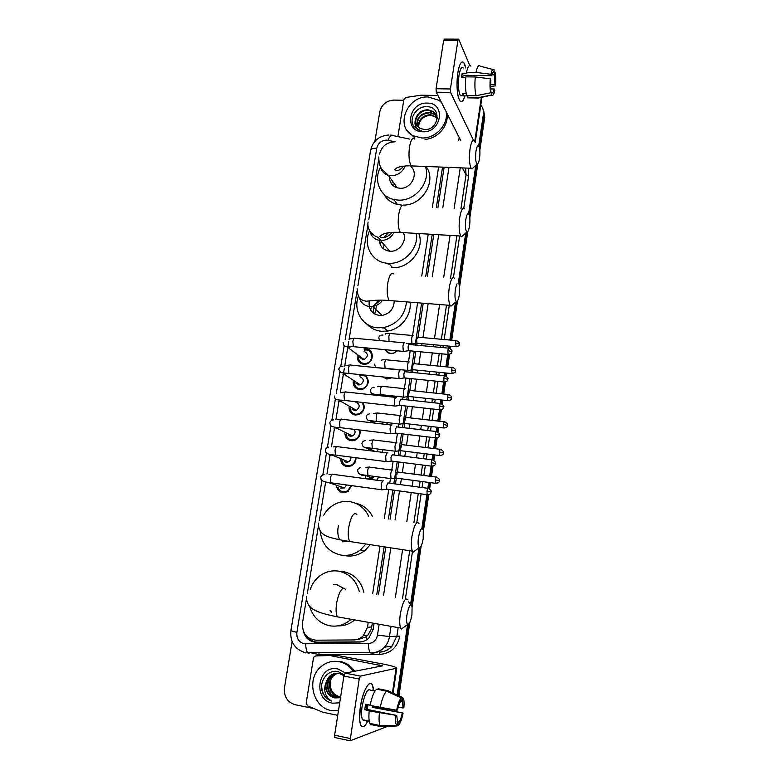 <?xml version="1.0" encoding="UTF-8"?>
<svg xmlns="http://www.w3.org/2000/svg" width="780" height="780" viewBox="0 0 780 780"><rect width="100%" height="100%" fill="white"/><g stroke="black" fill="none" stroke-linecap="round" stroke-linejoin="round"><path stroke-width="1.17" d="M371.563 467.415L374.234 467.766M378.758 476.99L376.935 480.236M383.097 449.699L382.249 452.302M387.241 422.614L386.997 424.525M391.199 395.752L391.267 396.923M391.687 377.822L386.851 379.041L382.551 376.886M397.43 350.834L393.178 353.496L390.848 353.662C388.274 353.33 386.441 352.004 385.349 349.684M351.741 485.657L347.675 491.751L342.82 492.736C338.949 491.897 336.823 489.401 336.443 485.257M356.002 457.733C356.07 461.331 354.569 464.032 351.497 465.826L347.041 466.635C342.917 465.719 340.792 463.057 340.675 458.62M359.804 430.014C360.779 434.479 359.268 437.843 355.261 440.105L351.224 440.739C347.422 439.988 345.296 437.609 344.867 433.602M363.022 402.48C365.43 407.657 364.075 411.694 358.946 414.59L355.368 415.048C351.312 414.229 349.196 411.674 349.021 407.384M365.098 375.082C370.022 380.513 369.174 385.232 362.564 389.249L359.482 389.571C355.183 388.684 353.087 385.954 353.194 381.401M365.167 349.957L363.87 348.962L366.064 348.845C374.244 349.206 374.322 362.476 366.113 364.094L363.568 364.279C359.024 363.324 356.957 360.438 357.377 355.641M394.953 141.862L394.446 141.833C386.558 142.35 381.605 146.425 379.567 154.06M388.459 232.772L383.828 237.403M381.332 241.507L380.162 244.481M388.615 264.118L385.291 262.967M394.397 200.304L392.252 199.066M436.351 207.46L442.543 167.134M358.546 639.434L366.093 636.812L367.702 635.349L371.231 629.382L372.401 623.044M376.789 594.496L384.13 546.809M388.411 518.983L392.866 490.045M393.841 483.736L397.215 461.789M398.18 455.52L401.524 433.787M402.48 427.557L405.795 406.019M406.75 399.818L410.026 378.505M410.982 372.323L414.229 351.215M415.174 345.052L421.639 303.089M425.763 276.276L432.218 234.332M306.423 598.962L302.513 622.752C302.026 633.087 306.52 638.898 315.978 640.195L353.691 639.932C357.377 639.844 360.575 638.459 363.295 635.758L367.477 627.266L368.238 622.303M372.645 593.794L380.006 546.175M384.296 518.388L388.762 489.479M389.737 483.181L390.458 478.549M391.765 470.048L393.13 461.263M394.095 455.013L394.69 451.142M395.996 442.699L397.449 433.3M398.404 427.079L398.892 423.969M400.189 415.565L401.729 405.571M402.685 399.38L403.055 397.03M404.342 388.664L405.98 378.085M406.936 371.914L407.18 370.325M408.466 361.969L410.192 350.834M411.138 344.682L411.274 343.834M412.561 335.507L417.622 302.767M421.756 275.993L428.23 234.097M432.373 207.256L438.604 166.978M378.593 159.978L368.843 219.297M367.916 224.903L357.893 285.889M357.016 291.242L349.04 339.719M348.757 341.484L347.636 348.25M347.607 348.436L344.702 366.132M344.341 368.296L343.288 374.741M343.258 374.907L340.324 392.779M338.871 401.593L335.907 419.64M334.444 428.512L331.451 446.735M329.979 455.647L326.956 474.045M325.484 483.015L319.312 520.543M318.454 525.788L307.32 593.492M372.665 422.848L372.84 421.648M368.667 450.596L368.657 447.905M395.86 710.102L395.606 711.282L395.86 710.102M480.782 105.203C482.986 107.689 483.863 110.672 483.415 114.143L484.078 115.684L479.378 147.381L484.078 115.684L482.986 108.937L484.741 117.215L479.827 150.374M476.863 164.317L469.336 215.046L476.863 164.317M466.81 232.07L459.069 284.222L466.81 232.07M456.505 301.48L450.772 340.119L456.505 301.48M449.875 346.203L449.563 348.28L449.875 346.203M448.646 354.461L446.794 366.902L448.646 354.461M445.897 373.006L445.468 375.833L445.897 373.006M444.551 382.034L442.786 393.919L444.551 382.034M441.88 400.043L441.344 403.63L441.88 400.043M440.427 409.851L438.75 421.161L440.427 409.851M437.834 427.303L437.19 431.662L437.834 427.303M436.264 437.911L434.674 448.627L436.264 437.911M433.758 454.798L432.988 459.937L433.758 454.798M432.061 466.226L430.56 476.327L432.061 466.226M429.634 482.537L428.756 488.465L429.634 482.537M427.82 494.793L422.76 528.869L427.82 494.793M420.001 547.501L411.43 605.212L420.001 547.501M408.603 624.283L398.053 695.37L408.603 624.283M483.649 110.487L484.741 117.215M477.848 163.732L469.823 217.874M467.795 231.533L459.595 286.874M457.519 300.836L451.688 340.197M450.781 346.291L450.43 348.67M449.592 354.334L447.71 367M446.803 373.103L446.345 376.223M445.497 381.917L443.703 394.017M442.796 400.14L442.221 404.02M441.373 409.734L439.666 421.268M438.75 427.411L438.067 432.061M437.219 437.794L435.591 448.744M434.674 454.915L433.875 460.337M433.017 466.108L431.486 476.453M430.56 482.664L429.644 488.865M428.785 494.666L423.413 530.868M421.18 545.932L412.123 607.006M409.841 622.42L398.96 695.799M396.805 710.17L396.474 711.487M374.907 141.307L379.802 111.715C381.712 104.53 386.402 100.649 393.851 100.084L403.767 100.279M314.096 708.611L294.996 704.672C287.313 702.175 283.803 696.53 284.466 687.745L292.11 641.579M395.099 709.975L394.709 711.058M483.415 114.143L478.706 145.841M475.81 165.311L468.624 213.71M465.757 233.025L458.318 283.091M455.462 302.289L449.855 340.031M448.948 346.125L448.656 348.143L409.539 344.536M447.73 354.373L445.877 366.815M444.97 372.918L444.561 375.697M443.635 381.947L441.87 393.822M440.953 399.935L440.427 403.484M439.501 409.753L437.824 421.054M436.907 427.196L436.264 431.515M435.328 437.814L433.738 448.51M432.822 454.691L432.071 459.79M431.125 466.118L429.624 476.209M428.707 482.42L427.83 488.309M426.884 494.676L421.882 528.313M418.997 547.755L410.563 604.558M407.599 624.517L397.137 694.941M303.176 630.649C305.048 637.923 309.475 641.803 316.446 642.301L359.444 642.028C363.139 641.94 366.337 640.546 369.047 637.816L373.123 629.47L374.059 623.337M378.446 594.779L385.778 547.063M390.058 519.226L394.505 490.259M395.47 483.961L396.367 478.13M396.883 474.796L398.843 461.994M399.808 455.735L400.589 450.684M401.105 447.272L403.153 433.982M404.108 427.742L404.761 423.462M405.298 419.991L407.423 406.204M408.369 399.994L408.915 396.484M409.461 392.935L411.645 378.671M412.601 372.479L413 369.886M452.341 367.448L413.956 363.685L415.837 351.37M416.793 345.199L417.076 343.346M418.022 337.174L423.238 303.215M427.362 276.393L433.807 234.429M437.941 207.538L444.132 167.193M361.354 641.872L317.762 642.174C313.55 642.096 310.079 640.341 307.349 636.919M446.092 111.589C448.841 124.361 435.435 138.84 421.726 137.963L413.341 135.857C394.495 127.364 406.75 95.579 428.2 96.983L438.877 100.298L441.509 102.531M413.341 135.857L414.229 137.339L406.858 130.172M424.573 129.548C439.013 130.367 441.987 106.957 427.489 106.714C417.193 105.524 408.486 118.141 413.575 125.863L417.631 129.617L421.541 130.923C415.837 128.934 413.848 125.024 415.574 119.174C415.145 123.24 416.598 126.301 419.952 128.359L424.573 129.548M427.235 103.096C446.296 102.736 441.626 133.019 422.711 131.781C403.718 131.869 408.554 102.005 427.235 103.096M436.332 115.138L433.456 112.066L428.317 110.37C420.089 109.561 413.02 119.252 416.773 125.336M437.268 118.755C437.044 115.684 435.659 113.256 433.134 111.452L427.986 109.756C421.395 110.029 417.261 113.168 415.574 119.174M436.839 116.425L434.752 114.504L429.644 112.817C420.673 113.909 416.666 118.453 417.612 126.467M436.732 116.093L434.431 113.899L429.312 112.203C420.127 113.402 416.149 118.063 417.378 126.194M437.171 117.809L430.95 115.235C422.848 115.966 418.753 120.042 418.645 127.472M437.102 117.458L430.628 114.631C422.311 115.44 418.226 119.642 418.363 127.237M418.587 125.258C419.513 121.154 422.009 118.072 426.075 116.005M446.881 113.149C449.377 125.034 437.95 138.723 425.002 139.376M457.85 72.774C458.708 67.412 459.869 63.97 461.331 62.439C463.164 60.957 464.646 62.819 465.777 68.016L463.788 62.663C461.409 60.499 459.43 63.872 457.85 72.774C456.69 81.208 456.739 88.871 457.987 95.764C460.073 103.701 462.374 103.74 464.88 95.882C463.359 101.195 461.711 102.901 459.937 101.01C457.022 95.443 456.329 86.034 457.85 72.774M397.888 136.617L403.913 99.411L405.941 97.461L421.024 95.209L437.941 95.482M474.552 76.957L473.938 75.475M469.755 65.491L458.679 39.127L457.928 40.365L443.654 40.336L444.434 39.098L458.328 39.127M450.411 88.978L450.606 92.44L436.273 92.186L436.059 88.744L450.411 88.978L457.928 40.365M473.47 140.254L450.606 92.44M436.059 88.744L443.654 40.336M436.273 92.186L460.717 140.498M462.686 77.737L463.135 75.348L491.507 75.689C492.2 72.862 492.94 71.819 493.74 72.55L492.775 72.54M491.722 74.822L494.618 74.861L494.92 84.532L490.669 84.474M462.793 77.025L462.862 77.737M465.728 77.776L461.516 77.727L461.819 75.367L462.199 73.213L466.918 73.271L466.508 72.326C467.815 66.505 469.287 64.438 470.935 66.124M462.442 95.823L460.502 95.794C458.396 91.747 457.889 84.932 458.991 75.338C460.142 68.864 461.575 66.417 463.3 67.987M466.235 93.717L462.296 93.639L463.3 95.852L467.961 95.93L467.688 97.744L477.038 97.919L491.644 94.984L492.053 92.225L490.834 92.206M469.892 97.87L467.688 97.744M466.694 95.54C465.397 90.714 465.104 84.484 465.826 76.849L475.303 76.966L490.279 78.799L490.834 80.223L490.747 92.761L476.083 95.716L466.694 95.54M479.622 97.403L477.038 97.919M476.083 95.716C474.844 90.88 474.581 84.63 475.303 76.966M490.727 86.395L495.446 85.907L494.92 84.532M494.618 74.861L495.017 72.111L493.847 71.828M495.017 72.111C495.787 75.845 495.934 80.438 495.446 85.907M490.971 88.939L494.257 88.988L494.793 90.353C493.877 94.507 492.863 96.086 491.741 95.111L491.644 94.984M490.747 92.761C489.947 89.076 489.791 84.415 490.279 78.799M494.257 88.988C493.584 91.796 492.843 92.879 492.053 92.225M491.507 75.689L490.952 74.256L475.995 72.433L466.508 72.326M475.995 72.433C477.272 66.593 478.706 64.516 480.305 66.212L492.843 69.478M490.952 74.256C491.936 69.927 492.999 68.435 494.149 69.79L493.74 72.55M463.135 75.348L462.199 73.213M463.3 95.852L463.632 93.668M338.452 710.785L331.266 710.57C313.111 707.635 306.169 679.848 320.151 667.466C325.601 662.425 331.88 660.484 338.988 661.654C344.965 662.893 349.81 666.178 353.525 671.521M332.543 661.44L340.216 661.459C346.174 662.688 351 665.964 354.705 671.288M334.912 697.905L340.499 697.73M344.165 674.866L338.296 671.687C327.337 668.675 317.772 682.792 322.978 693.4C324.88 697.106 327.668 699.65 331.344 701.015C325.426 696.959 323.495 691.168 325.562 683.621C325.123 691.051 328.185 695.799 334.766 697.876C326.03 696.442 322.764 682.666 329.716 676.455L335.341 673.393M339.7 702.809L332.426 703.19C312.224 699.845 317.986 664.248 337.837 668.947L345.637 673.042M336.326 673.276L331.685 676.065C324.773 682.246 328.039 695.955 336.726 697.369L340.548 697.427M336.073 673.296L331.198 676.163C324.265 682.354 327.532 696.072 336.238 697.495L340.538 697.457M343.98 675.626L339.095 673.433C335.41 672.828 332.114 673.871 329.219 676.543L325.562 683.621M337.311 673.247L333.635 675.685C326.761 681.837 330.018 695.467 338.666 696.871L340.597 697.086M337.067 673.247L333.148 675.782C326.264 681.944 329.521 695.584 338.189 696.998L340.577 697.213M340.636 696.881L340.012 696.803C333.099 694.892 329.813 689.998 330.145 682.11M321.682 684.918C321.555 692.64 324.782 698.012 331.344 701.015M475.976 151.135C475.225 158.184 475.624 162.474 477.175 164.024C478.13 164.034 478.91 162.181 479.515 158.447C480.119 153.787 480.031 149.974 479.271 147.011C478.091 144.29 476.999 145.665 475.976 151.135M473.869 167.144L471.978 168.938L471.149 168.256C469.336 164.385 468.965 157.93 470.038 148.892C471.286 141.765 472.787 139.113 474.532 140.926M389.435 176.865C389.464 182.422 392.087 186.079 397.293 187.844L399.886 188.253C411.82 189.394 419.611 171.912 409.89 165.867M394.894 186.878L395.392 185.191M391.482 183.895L392.623 181.321M425.392 166.462C431.223 181.867 415.126 201.601 397.995 200.08L393.793 199.485C379.88 196.589 373.25 180.053 380.523 167.105M401.671 205.082L397.517 204.487C391.394 202.936 386.851 199.495 383.897 194.191M426.017 166.481C437.141 180.599 422.594 205.53 403.435 205.101M393.383 185.874L394.231 183.563M465.777 219.619C465.036 226.375 465.416 230.49 466.918 231.972C467.981 232.021 468.858 229.993 469.531 225.898C470.106 221.491 470.048 217.883 469.345 215.085C468.098 212.199 466.908 213.71 465.777 219.619M463.69 234.887L461.594 236.779L460.746 236.028C459.03 232.333 458.689 226.18 459.742 217.571C461.126 209.81 462.764 206.924 464.665 208.913M379.343 238.816C379.275 245.934 382.736 250.068 389.727 251.219L389.805 251.219C399.194 252.232 407.579 240.698 403.319 232.625M416.432 233.405C418.88 248.371 404.069 264.332 388.713 263.328L387.865 263.289C372.157 262.655 362.544 245.115 369.632 230.675M418.85 233.542C424.993 248.957 409.617 268.856 392.545 267.599L391.706 267.55M388.284 264.03L387.465 263.26M383.116 248.557L384.179 244.803M455.354 289.643C454.623 296.107 454.974 300.046 456.427 301.46C457.606 301.538 458.562 299.325 459.313 294.84L459.206 284.632C457.88 281.58 456.592 283.247 455.354 289.643M453.258 304.2L450.957 306.169L450.099 305.36C448.481 301.86 448.188 296 449.212 287.8C450.752 279.347 452.546 276.198 454.584 278.353M369.252 300.992C368.316 309.085 371.728 313.921 379.509 315.481L382.122 315.432C389.893 313.648 393.919 308.802 394.212 300.904M374.712 314.018L376.662 305.321M378.69 302.192L380.65 300.115M370.656 310.079L371.153 307.837M406.536 301.88C404.84 315.685 397.215 324.246 383.682 327.561L377.53 327.795C362.515 326.869 352.794 310.411 358.43 296.059M410.085 302.172C411.752 315.296 400.91 329.228 387.621 331.071L381.537 331.295C375.687 330.691 370.822 328.312 366.941 324.148M384.15 327.99L382.083 327.912M372.889 312.731L374.361 306.169M375.229 304.346L378.202 300.154M418.46 537.459C417.768 543.007 418.031 546.38 419.26 547.56C420.829 547.648 422.146 544.664 423.209 538.619L423.296 530.225C421.756 526.802 420.147 529.22 418.46 537.459M416.062 549.968L413.254 552.084L412.435 551.158C411.177 548.262 411.021 543.328 411.957 536.357C414.102 525.252 416.432 520.933 418.967 523.419M342.635 541.798L349.031 541.398M365.956 544.011L360.36 549.949C354.51 554.375 348.085 556.101 341.104 555.116C328.682 552.211 321.691 544.099 320.141 530.78M323.495 515.609C325.894 511.173 329.189 507.663 333.362 505.079C338.481 502.027 343.921 500.867 349.684 501.618C358.283 503.09 364.601 507.917 368.618 516.116M355.378 503.168C363.1 504.865 368.843 509.369 372.606 516.692M370.363 544.684L364.757 550.67C358.976 555.038 352.638 556.745 345.735 555.769M339.202 538.902C337.526 534.514 337.331 530.029 338.598 525.437M406.945 614.835C406.263 620.149 406.497 623.366 407.648 624.478C409.334 624.526 410.767 621.26 411.938 614.669L412.074 606.733C410.485 603.281 408.779 605.982 406.945 614.835M404.362 626.886L401.476 628.992L400.686 628.056C399.535 625.326 399.418 620.636 400.325 613.987C402.675 601.975 405.171 597.226 407.843 599.722M343.356 588.169L336.404 584.474L333.791 584.317M351.068 619.261C344.819 624.858 337.721 627.032 329.784 625.784C319.527 623.434 312.799 616.922 309.611 606.265M310.226 589.368C312.107 583.918 315.237 579.481 319.615 576.05C325.348 571.779 331.656 570.141 338.54 571.135C349.245 573.417 356.168 580.222 359.307 591.552M340.099 571.292L343.21 571.584C354.023 573.904 360.916 580.817 363.88 592.322M354.705 619.915C349.684 624.068 344.048 626.057 337.769 625.872M331.519 612.202L330.067 610.165M358.469 356.44C358.361 360.438 360.204 362.817 363.997 363.568L366.22 363.412C373.464 361.998 373.406 350.298 366.19 349.976L364.24 350.084M372.382 356.879L371.748 357.094M367.263 363.061L367.234 363.733M359.707 357.357L362.758 359.609L364.065 359.512C368.443 356.499 368.452 353.798 364.084 351.409M404.82 342.752C404.06 342.371 403.435 343.483 402.938 346.096L403.309 351.39L404.245 351.37M409.441 344.419C408.895 344.146 408.447 344.955 408.096 346.837L408.349 350.668L408.954 350.717M354.334 382.142C354.481 385.905 356.343 388.128 359.921 388.82L362.612 388.547C369.535 386.734 369.115 375.482 362.135 375.122L359.707 375.326M368.375 381.401L367.741 381.625M363.285 388.303L363.324 388.966M355.807 383.107L358.654 384.969L360.243 384.803C364.367 381.683 364.289 378.982 359.99 376.701M400.598 369.905C399.818 369.584 399.185 370.744 398.687 373.386L399.038 378.583L399.984 378.563M405.229 371.621C404.674 371.387 404.225 372.235 403.865 374.137L404.108 377.89L404.723 377.959M350.22 408.067C350.59 411.577 352.462 413.644 355.807 414.277L358.936 413.878C363.899 410.875 364.874 407.033 361.852 402.353M351.946 409.061L354.52 410.524L356.382 410.29C360.253 407.072 360.087 404.372 355.865 402.197M396.337 397.283C395.548 397.03 394.904 398.239 394.397 400.91L394.729 406.01L395.694 406M400.978 399.048L399.604 401.68L399.828 405.356L400.442 405.424M346.115 434.216C346.69 437.444 348.543 439.354 351.663 439.94L355.202 439.394C358.976 437.2 360.243 434.041 359.014 429.916M348.133 435.201L350.356 436.293L352.453 435.971C355.144 434.265 355.738 432.061 354.266 429.351M392.038 424.895C391.238 424.72 390.585 425.977 390.078 428.678L390.39 433.67L391.365 433.67M396.698 426.719L395.294 429.458L395.509 433.066L396.133 433.144M342.02 460.57C342.771 463.525 344.594 465.27 347.49 465.806L351.4 465.104C354.218 463.437 355.543 460.951 355.358 457.655M344.351 461.526L346.154 462.267L348.485 461.848C350.298 460.775 351.088 459.186 350.854 457.08M387.709 452.751C386.89 452.644 386.227 453.95 385.71 456.68L386.002 461.584L386.987 461.584M392.379 454.623L390.956 457.47L391.16 461.019L391.784 461.097M337.935 487.13C338.822 489.801 340.606 491.39 343.278 491.878L347.539 491.02L351.146 485.579M340.606 488.017L344.458 487.939L346.603 484.955M383.341 480.851C382.502 480.811 381.829 482.167 381.313 484.936L381.586 489.733L382.58 489.752M388.021 482.781L386.578 485.735L386.763 489.206L387.397 489.294M386.051 349.752C387.085 351.897 388.791 353.116 391.17 353.418L393.354 353.272L397.303 350.815M413.4 335.468C412.678 335.069 412.084 336.141 411.616 338.686L411.967 343.902L412.825 343.873M417.924 337.077L416.647 339.407L416.89 343.18L417.446 343.229M383.36 376.964L387.182 378.778L391.453 377.803M409.325 361.91C408.584 361.579 407.979 362.7 407.501 365.274L407.833 370.383L408.72 370.373M413.848 363.577L412.552 366.005L412.786 369.7L413.351 369.759M405.2 388.586C404.45 388.313 403.835 389.483 403.357 392.077L403.669 397.098L404.566 397.088M409.744 390.293L408.427 392.827L408.652 396.454L409.217 396.513M391.072 396.903L390.956 395.723M386.753 396.435L386.675 395.265M373.786 421.063L373.406 422.935M401.047 415.477C400.286 415.272 399.662 416.491 399.175 419.113L399.477 424.037L400.384 424.037M405.61 417.232L404.274 419.874L404.479 423.433L405.054 423.501M386.841 424.505L387.046 422.594M382.219 423.959L382.697 422.087M369.408 447.993L369.408 450.684M396.864 442.591C396.084 442.465 395.45 443.723 394.963 446.384L395.245 451.21L396.162 451.22M401.437 444.405L400.072 447.145L400.276 450.645L400.852 450.713M382.083 452.273L382.921 449.68M376.828 451.62L378.466 449.124M365.157 475.166L365.956 478.764M367.945 478.091L369.652 478.754L372.274 478.208L373.99 476.356M392.642 469.94C391.852 469.882 391.209 471.188 390.712 473.879L390.975 478.618L391.901 478.627M397.225 471.812L395.84 474.659L396.026 478.081L396.61 478.159M376.711 480.207L378.602 476.97M360.35 706.904C362.739 693.742 365.898 685.932 369.827 683.475C371.836 682.958 373.074 685.172 373.542 690.095L372.284 684.772C369.554 678.844 362.593 691.363 360.35 706.904L359.609 719.569C360.701 728.383 363.353 729.047 367.546 721.549C364.825 726.814 362.602 728.072 360.867 725.332C359.278 721.832 359.102 715.689 360.35 706.904M337.74 715.348L322.793 712.218L307.593 705.919L306.169 703.15L313.482 657.969L314.243 656.536L315.676 655.951L336.745 655.307L383.126 664.063C391.804 665.759 396.357 667.134 396.786 668.177L360.457 676.094L359.209 679.039L343.902 676.065L345.189 673.13L382.463 665.857L331.753 655.912M319.936 655.385L336.356 655.268M387.543 726.394L350.084 740.805L359.209 679.039M335.069 737.695L334.62 735.199L343.902 676.065M363.314 720.623L363.811 719.979M396.64 710.229L397.537 709.917C398.453 705.734 399.526 702.877 400.754 701.337L401.252 697.983C399.477 699.943 397.936 704.028 396.64 710.229L370.061 705.432C371.846 696.92 374.039 691.49 376.623 689.149L386.656 691.119L401.252 697.983M400.861 700.625L402.558 701.425L403.026 707.996L398.248 707.031M366.951 704.476L366.259 709.234L396.718 715.435L397.615 722.563L397.118 725.946L381.313 726.687L371.241 724.6L369.964 723.421C368.862 721.061 368.608 716.898 369.223 710.941L396.718 715.435M369.223 710.941L364.806 709.702L365.147 706.972L365.644 704.213L370.12 705.12M365.06 720.242L362.505 719.716C361.354 717.181 361.228 712.725 362.125 706.358C364.816 693.245 367.702 687.892 370.783 690.31M373.815 706.192L373.678 706.904L403.084 713.096C401.837 719.16 400.325 723.245 398.551 725.361L399.048 721.997L397.02 721.578M366.717 721.373L369.427 721.939M402.168 700.879L402.656 697.544L388.128 690.719L378.134 688.75L378.027 689.423M381.42 725.819L382.814 726.112M381.313 726.687L380.075 725.527C379.012 723.167 378.787 718.994 379.402 713.008M402.656 697.544L403.465 698.626C404.128 700.479 404.264 703.501 403.874 707.694L403.026 707.996M397.195 725.429L398.551 725.361M397.118 725.946L396.474 725.322C395.616 723.684 395.392 720.496 395.821 715.767M372.557 705.939L372.274 707.343L403.084 713.096M402.226 713.408C401.329 717.522 400.267 720.379 399.048 721.997M375.394 690.456L371.29 690.349L374.965 691.08M380.231 707.489C381.995 698.948 384.14 693.488 386.656 691.119M368.17 704.72L367.048 709.4M364.806 709.702L366.259 709.234M372.723 690.631L372.83 689.949M372.274 707.343L373.678 706.904M366.678 720.574L366.561 721.344M312.634 641.111L312.4 639.697M373.084 629.694L371.231 629.382M366.454 639.941L366.093 636.812M442.455 167.788L442.065 167.115M371.797 626.974L367.477 627.266M343.951 492.804L344.068 492.131M348.163 466.694L348.26 466.118M352.346 440.788L352.423 440.3M366.98 350.103L367.146 349.031M395.119 141.794L386.568 140.117C381.381 140.458 378.115 143.14 376.779 148.18L345.15 339.856M388.537 135.028C378.885 135.905 372.908 140.985 370.617 150.248C371.046 148.834 373.103 148.142 376.779 148.18M321.935 480.499L296.878 632.385C296.429 638.362 298.857 642.164 304.151 643.763L368.335 643.529C373.269 643.11 376.311 640.312 377.481 635.144L379.139 624.244M309.046 653.416L307.934 652.987C306.53 651.427 305.789 648.404 305.721 643.9M468.146 168.139L468.644 175.724L463.798 208.172M459.644 235.96L453.433 277.514M449.28 305.292L444.161 339.524M443.255 345.598L442.952 347.617M442.026 353.837L440.164 366.259M439.257 372.343L438.838 375.122M437.911 381.361L436.137 393.218M435.22 399.321L434.694 402.86M433.758 409.12L432.071 420.401M431.155 426.533L430.511 430.843M429.575 437.131L427.976 447.808M427.06 453.97L426.299 459.059M425.353 465.387L423.842 475.449M422.916 481.65L422.038 487.529M421.093 493.886L416.773 522.785M412.513 551.294L405.337 599.303M391.014 626.34L389.473 636.548L399.828 636.119C397.322 647.4 390.673 653.484 379.889 654.381L319.098 654.566L311.6 652.977M462.374 167.915L466.04 174.778L465.601 168.041M305.224 652.977L298.243 649.477M377.481 635.144L389.473 636.548C388.83 640.633 387.173 644.173 384.511 647.176C380.854 651.085 376.447 653.094 371.29 653.201L370.334 652.772C369.115 651.183 368.452 648.102 368.335 643.529M379.187 652.041C384.228 651.934 388.528 649.964 392.096 646.152L396.942 635.778L398.161 627.608M460.258 167.827L454.135 208.377M450.05 235.394L443.683 277.563M439.618 304.522L434.46 338.647M433.543 344.711L433.241 346.72M432.305 352.921L430.433 365.303M429.517 371.377L429.098 374.147M428.161 380.357L426.377 392.174M425.461 398.268L424.924 401.798M423.979 408.037L422.282 419.279M421.366 425.392L420.712 429.692M419.767 435.962L418.158 446.608M417.232 452.751L416.462 457.821M415.516 464.129L413.995 474.162M413.069 480.344L412.181 486.203M411.226 492.541L406.828 521.654M402.597 549.646L395.353 597.617M402.48 598.825L409.685 550.729M413.887 522.688L418.265 493.506M419.221 487.149L420.098 481.279M421.024 475.078L422.536 465.026M423.481 458.708L424.242 453.619M425.168 447.466L426.767 436.79M427.713 430.511L428.356 426.202M429.273 420.079L430.96 408.808M431.896 402.558L432.432 399.019M433.348 392.915L435.123 381.069M436.059 374.848L436.469 372.07M437.385 365.986L439.238 353.574M440.173 347.363L440.476 345.345M441.382 339.271L446.511 305.077M450.567 278.06L456.895 235.794M460.96 208.728L466.04 174.778L468.644 175.724M344.156 345.872L340.762 366.434M339.787 372.314L336.346 393.208M335.39 398.98L331.89 420.206M330.954 425.86L327.395 447.408M326.469 453.024L322.871 474.835M383.516 595.627L390.819 547.833M395.08 519.958L399.516 490.952M400.481 484.633L401.378 478.793M402.314 472.631L403.845 462.637M404.8 456.358L405.571 451.298M406.507 445.175L408.135 434.567M409.09 428.327L409.744 424.047M410.67 417.953L412.386 406.75M413.332 400.54L413.868 397.02M414.804 390.956L416.598 379.177M417.544 372.976L417.963 370.217M418.889 364.172L420.781 351.839M421.726 345.657L422.029 343.648M422.955 337.613L428.152 303.605M432.256 276.744L438.682 234.721M442.796 207.792L448.968 167.388M379.889 654.381L379.402 652.139C384.423 651.953 388.654 649.954 392.096 646.152L384.511 647.176C380.513 651.066 375.794 652.928 370.334 652.772L304.746 652.519C294.606 649.058 289.985 641.794 290.872 630.718L296.878 632.385M319.098 654.566L318.883 652.948M388.011 140.293C389.737 135.837 391.404 134.267 393.032 135.593L409.51 139.064M360.623 641.901L359.444 642.028M317.762 642.174L316.446 642.301M474.776 141.355L481.338 97.383M458.728 140.439L459.186 137.465M414.716 139.054C412.581 137.261 410.845 139.854 409.51 146.855C408.437 155.727 409.022 162.084 411.284 165.906L413.702 165.994M380.425 166.569C381.303 171.044 383.945 173.969 388.343 175.334L391.014 175.744C397.702 175.549 402.412 172.302 405.151 166.013M404.44 205.822C402.119 203.843 400.218 206.671 398.736 214.285C397.673 222.739 398.219 228.793 400.364 232.45L402.968 232.606M369.935 231.172C371.221 236.672 374.731 239.782 380.445 240.484L380.523 240.493C386.539 240.523 391.072 237.803 394.134 232.333M393.949 273.994C391.443 271.849 389.376 274.921 387.728 283.208C386.685 291.262 387.173 297.024 389.191 300.495L391.95 300.719M359.258 297.346C360.701 302.767 364.221 305.848 369.817 306.608L372.499 306.54C376.72 305.906 380.084 303.771 382.61 300.144M356.869 514.41C353.788 511.885 351.098 516.058 348.796 526.929C347.831 533.754 348.133 538.619 349.694 541.515L352.706 541.973M345.296 589.192C342.059 586.638 339.173 591.23 336.648 602.969C335.712 609.492 335.956 614.114 337.389 616.843L340.373 617.37M315.412 610.555L319.927 612.446M447.895 350.542L451.922 351.78C451.21 351.37 453.989 351.361 449.192 348.192C448.705 347.685 448.266 348.475 447.895 350.542L448.071 354.412L448.598 354.461M404.108 342.829L355.105 338.315C354.188 337.613 353.447 338.647 352.862 341.435L353.369 346.661L354.334 346.749M347.334 348.231L351.234 346.495M443.781 378.183L447.847 379.353C447.125 378.963 449.914 378.963 445.127 375.755C444.619 375.238 444.171 376.048 443.781 378.183L443.947 381.976L444.483 382.034M399.906 370.003L350.776 365.079C349.84 364.348 349.069 365.43 348.465 368.296L348.952 373.425L349.927 373.523M342.985 374.722L346.7 373.22M439.637 406.068L443.732 407.16C443.011 406.79 445.809 406.809 441.022 403.552C440.505 403.026 440.047 403.865 439.637 406.068L439.793 409.793L440.339 409.851M395.674 397.4L346.408 392.057C345.452 391.316 344.662 392.428 344.029 395.392L344.487 400.423L345.472 400.53M338.588 401.437L342.108 400.169M435.464 434.206L439.579 435.22C438.857 434.84 441.656 434.879 436.888 431.594C436.361 431.057 435.883 431.925 435.464 434.206L435.601 437.843L436.147 437.911M391.404 425.041L342.01 419.26C341.026 418.509 340.207 419.659 339.553 422.711L339.992 427.645L340.987 427.762M334.162 428.366L337.447 427.343M431.243 462.579L435.396 463.515C434.665 463.154 437.482 463.213 432.715 459.869C432.169 459.332 431.681 460.229 431.243 462.579L431.379 466.148L431.925 466.226M387.104 452.907L337.565 446.696C336.56 445.926 335.722 447.115 335.039 450.265L335.459 455.101L336.463 455.237M329.696 455.53L332.709 454.74M426.991 491.205L431.165 492.063C430.433 491.722 433.261 491.79 428.503 488.397C427.947 487.851 427.44 488.787 426.991 491.205L427.108 494.705L427.664 494.783M382.765 481.016L333.089 474.357C332.056 473.577 331.198 474.815 330.496 478.062L330.886 482.8L331.89 482.947M325.192 482.918L327.883 482.352M455.549 342.937L459.459 344.156C458.757 343.824 461.487 343.717 456.778 340.655C456.31 340.187 455.9 340.948 455.549 342.937L456.202 346.788M412.737 335.517L390.848 333.557C390.049 332.894 389.376 333.918 388.849 336.619L389.064 341.445M451.571 369.856L455.51 371.007C454.984 370.49 457.139 369.876 452.839 367.497C452.361 367.019 451.942 367.799 451.571 369.856L452.224 373.639M375.375 366.532L375.823 367.585M408.671 361.988L386.734 359.853C385.915 359.18 385.223 360.233 384.667 363.022L385.066 368.101L385.905 368.189M447.564 397.01L451.532 398.093C451.006 397.615 453.17 396.971 448.87 394.563C448.383 394.075 447.954 394.885 447.564 397.01L447.71 400.666L448.217 400.725M404.576 388.684L382.58 386.363C381.742 385.671 381.03 386.763 380.455 389.639L380.835 394.631L381.693 394.719M376.681 395.343L378.105 394.368M443.527 424.388L447.515 425.402C446.989 424.915 449.163 424.32 444.873 421.853C444.376 421.356 443.927 422.204 443.527 424.388L443.664 427.976L444.171 428.035M400.452 415.594L378.398 413.088C377.54 412.386 376.808 413.517 376.214 416.471L376.565 421.375L377.432 421.473M370.363 422.136L373.688 421.054M439.452 452L443.469 452.946C442.767 452.585 445.507 452.615 440.837 449.377C440.32 448.87 439.861 449.748 439.452 452L439.579 455.53L440.086 455.588M396.289 442.728L374.176 440.037C373.298 439.325 372.548 440.495 371.933 443.537L372.265 448.344L373.132 448.461M366.113 448.822L369.194 447.964M435.337 479.856L439.384 480.724C438.672 480.373 441.431 480.421 436.761 477.136C436.244 476.629 435.767 477.535 435.337 479.856L435.454 483.308L435.971 483.385M392.096 470.096L369.925 467.2C369.028 466.479 368.257 467.698 367.614 470.837L367.926 475.556L368.803 475.663M361.842 475.722L364.63 475.088M387.426 726.443L387.504 725.887M389.893 709.898L390.01 709.117M392.457 692.747L396.065 668.567M334.62 735.199L350.015 738.484M378.787 666.627L379.06 664.833M336.745 655.307L332.144 655.951M345.189 673.13L360.457 676.094M320.453 655.317L315.676 655.951M367.702 635.349L363.295 635.758M359.697 374.527L360.594 375.151M370.617 150.248L290.872 630.718M390 135.086L391.287 135.232M433.134 111.452L433.456 112.066M434.431 113.899L434.752 114.504M435.727 116.327L436.04 116.922M475.225 142.457L481.972 97.246M463.291 95.843L460.502 95.794M477.097 98.007L467.747 97.832M491.741 95.111L477.311 98.26M329.219 676.543L329.716 676.455M331.198 676.163L331.685 676.065M333.148 675.782L333.635 675.685M477.175 164.024L471.978 168.938M403.533 166.159C398.404 172.536 394.865 170.576 394.826 169.611L397.108 167.69C396.094 167.788 403.24 165.418 411.284 165.906L471.149 168.256M397.293 187.844L388.343 175.334L382.97 170.176C380.221 167.944 378.827 163.547 378.778 156.975M393.793 199.485L397.517 204.487M466.918 231.972L461.594 236.779M392.418 232.391C385.817 239.421 380.455 237.598 379.899 236.642C382.375 233.201 389.191 231.806 400.364 232.45L460.746 236.028M389.727 251.219L380.445 240.484C380.113 238.709 378.329 237.218 375.092 236.008C369.544 232.294 367.195 227.643 368.072 222.047M388.713 263.328L392.545 267.599M456.427 301.46L450.957 306.169M357.142 288.512C357.454 299.189 361.861 300.398 366.229 301.236L372.46 300.563C374.02 300.281 381.673 299.9 389.191 300.495L450.099 305.36M383.682 327.561L387.621 331.071M382.122 315.432L372.499 306.54L380.903 300.115M419.26 547.56L413.254 552.084M318.562 523.107C318.084 530.995 323.173 534.329 324.616 535.041C327.619 537.157 335.975 539.321 349.694 541.515L412.435 551.158M360.36 549.949L364.757 550.67M407.648 624.478L401.476 628.992M306.54 596.173C305.984 604.627 311.552 608.546 314.32 609.96C316.875 611.578 322.842 613.938 337.389 616.843L400.686 628.056M410.855 604.978L408.418 601.468M343.142 342.712C344.662 346.281 341.708 346.398 353.369 346.661L403.309 351.39M350.639 346.466L348.699 348.133L364.065 359.512M451.922 351.78C451.23 352.258 453.082 353.594 448.071 354.412L408.349 350.668M366.22 363.412L366.853 363.87M354.12 338.247L350.142 338.832M408.418 350.737L403.397 351.497M342.849 366.239C340.84 365.84 339.476 366.853 338.754 369.262L340.655 372.625L399.038 378.583M346.154 373.181L344.643 374.556L360.243 384.803M447.847 379.353C447.154 379.811 448.997 381.196 443.947 381.976L404.108 377.89M362.612 388.547L363.285 388.986M349.781 365.001L346.037 365.498M404.167 377.969L399.126 378.69M444.59 375.706L405.346 371.758M334.327 396.026C335.566 398.873 333.323 399.916 344.487 400.423L394.729 406.01M341.63 400.12L340.529 401.183L356.382 410.29M443.732 407.16C443.03 407.657 444.873 409.052 439.793 409.793L399.828 405.356M358.936 413.878L359.648 414.277M345.404 391.969L341.864 392.408M399.886 405.444L394.816 406.117M440.485 403.494L401.125 399.204M333.508 419.903C331.159 420.322 329.95 421.356 329.872 423.014C330.681 425.119 328.985 427.148 339.992 427.645L390.39 433.67M337.058 427.294L336.356 428.025L352.453 435.971M439.579 435.22C438.877 435.708 440.7 437.151 435.601 437.843L395.509 433.066M355.202 439.394L355.953 439.754M340.987 419.162L337.633 419.543M395.567 433.144L390.468 433.787M436.342 431.525L396.874 426.894M328.809 447.077C326.41 447.808 325.26 448.861 325.377 450.235C325.845 451.786 324.646 454.555 335.459 455.101L386.002 461.584M332.465 454.701L332.124 455.091L348.485 461.848M435.396 463.515C434.665 464.041 436.546 465.455 431.379 466.148L391.16 461.019M351.4 465.104L352.19 465.426M336.541 446.589L333.343 446.921M391.219 461.097L386.09 461.692M432.159 459.8L392.574 454.818M324.1 474.494C321.623 475.537 320.541 476.599 320.834 477.691C321.575 478.559 318.308 481.406 330.886 482.8L381.586 489.733M327.863 482.352L344.458 487.939M431.165 492.063C430.443 492.599 432.305 494.052 427.108 494.705L386.763 489.206M347.539 491.02L348.368 491.293M332.056 474.24L328.994 474.532M386.822 489.284L381.664 489.85M427.947 488.319L388.245 482.986M385.525 334.103C385.096 333.616 386.587 333.411 390 333.499M379.597 340.577L378.827 338.042C378.817 336.024 380.221 335.029 383.029 335.039M406.624 343.405L411.967 343.902M459.459 344.156C458.796 344.575 460.6 345.91 455.715 346.739L416.89 343.18M416.949 343.249L412.045 344M456.29 340.616L418.002 337.165M381.654 360.302C382.434 360.048 380.201 359.736 385.876 359.785M374.663 364.114C374.848 366.161 375.668 367.341 377.13 367.653L407.833 370.383M455.51 371.007C454.72 371.221 457.285 372.235 451.727 373.591L412.786 369.7M412.844 369.779L407.911 370.49M377.715 386.724L381.712 386.285M403.669 397.098L380.835 394.631C370.997 394.582 370.997 393.091 370.461 390.4C371.026 388.255 372.235 387.231 374.107 387.328M451.532 398.093C450.85 398.531 452.692 399.886 447.71 400.666L408.652 396.454M377.686 394.329L376.574 395.333M408.7 396.523L403.757 397.205M448.373 394.514L409.87 390.429M373.718 413.38L377.52 413M399.477 424.037L376.565 421.375C368.901 420.332 367.351 421.678 366.229 416.91C366.005 415.565 367.136 414.531 369.632 413.819M447.515 425.402C446.823 425.87 448.666 427.235 443.664 427.976L404.479 423.433M374.887 423.101L372.557 421.785L373.347 421.024M404.537 423.501L399.555 424.144M444.366 421.805L405.756 417.388M369.652 440.261L373.298 439.94M395.245 451.21L372.265 448.344C362.456 447.115 363.392 447.779 361.959 443.644C362.037 442.153 363.1 441.119 365.147 440.534M443.469 452.946C442.767 453.443 444.6 454.818 439.579 455.53L400.276 450.645M374.829 451.366L368.569 448.363L368.979 447.944M400.325 450.713L395.323 451.318M440.32 449.319L401.602 444.581M365.547 467.366L369.037 467.103M390.975 478.618L367.926 475.556C358.332 474.337 358.693 474.269 357.649 470.594C357.572 469.345 358.576 468.302 360.643 467.473M439.384 480.724C438.691 481.221 440.505 482.644 435.454 483.308L396.026 478.081M372.274 478.208L364.582 475.088M396.084 478.159L391.053 478.725M436.254 477.067L397.42 471.998M390.536 710.053L390.663 709.225M393.071 693.04L396.786 668.177M334.698 737.509L350.084 740.805M402.558 701.425L400.793 701.074M369.242 721.11L362.505 719.716M380.075 725.527L369.964 723.421M396.474 725.322L380.269 725.858"/></g></svg>
